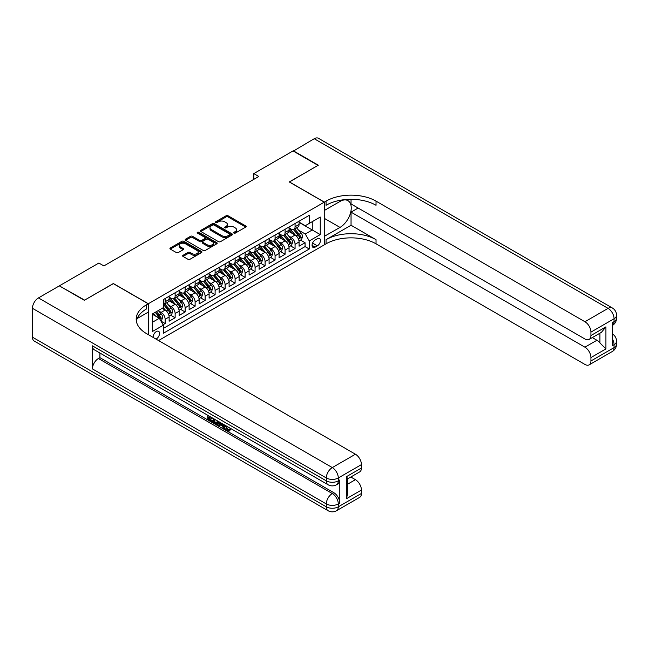 <?xml version="1.0" encoding="UTF-8"?>
<svg xmlns="http://www.w3.org/2000/svg" width="649" height="649" viewBox="0 0 649 649"><rect width="100%" height="100%" fill="white"/><g stroke="black" fill="none" stroke-linecap="round" stroke-linejoin="round"><path stroke-width="0.97" d="M233.932 233.113A0.974 0.56 0 0 0 235.303 233.113L245.728 227.093A1.387 0.803 0 0 0 246.133 226.525A1.387 0.803 0 0 0 245.728 225.957L228.067 215.76A1.387 0.803 0 0 0 226.103 215.76L215.679 221.78A0.974 0.56 0 0 0 215.395 222.177A0.974 0.56 0 0 0 215.679 222.575A0.974 0.56 0 0 0 217.058 222.575L218.405 221.796A4.438 2.564 0 0 1 224.684 221.796L226.152 222.648A4.438 2.564 0 0 1 227.458 224.457A4.438 2.564 0 0 1 226.152 226.274L224.805 227.053A0.974 0.56 0 0 0 224.522 227.442A0.974 0.56 0 0 0 224.805 227.84A0.974 0.56 0 0 0 226.177 227.84L227.531 227.061A4.438 2.564 0 0 1 233.81 227.061L235.279 227.913A4.438 2.564 0 0 1 236.577 229.722A4.438 2.564 0 0 1 235.279 231.539L233.932 232.318A0.974 0.56 0 0 0 233.648 232.715A0.974 0.56 0 0 0 233.932 233.113L233.932 232.318M156.028 339.094A4.527 2.612 120 0 0 156.336 338.924A4.527 2.612 120 0 0 159.297 334.941A4.527 2.612 120 0 0 158.599 331.315A4.527 2.612 120 0 0 156.336 331.542A4.527 2.612 120 0 0 153.156 337.431M183.034 255.3A1.387 0.803 0 0 0 182.629 255.868A1.387 0.803 0 0 0 183.034 256.436L187.991 259.292A1.387 0.803 0 0 0 189.954 259.292L201.531 252.607A1.387 0.803 0 0 0 201.936 252.039A1.387 0.803 0 0 0 201.531 251.479L183.87 241.282A1.387 0.803 0 0 0 181.907 241.282L170.33 247.967A1.387 0.803 0 0 0 169.924 248.535A1.387 0.803 0 0 0 170.33 249.094L176.317 252.55A1.387 0.803 0 0 0 178.28 252.55L183.229 249.695A1.387 0.803 0 0 0 183.635 249.127A1.387 0.803 0 0 0 183.229 248.559L180.268 246.847A3.716 2.142 0 0 1 179.181 245.33A3.716 2.142 0 0 1 181.469 243.351A3.716 2.142 0 0 1 185.517 243.813L197.142 250.53A3.716 2.142 0 0 1 198.229 252.039A3.716 2.142 0 0 1 195.933 254.019A3.716 2.142 0 0 1 191.893 253.556L189.954 252.437A1.387 0.803 0 0 0 187.991 252.437L183.034 255.3L183.034 256.436M113.364 283.645L84.621 300.122L59.635 286.039M113.364 283.532L148.345 303.724L324.257 202.163L324.257 244.868L158.543 340.538M59.635 285.69L98.867 263.04L103.864 265.928L258.789 176.479L253.791 173.599L293.024 150.949L318.01 165.373L289.276 181.963L324.257 202.163M218.502 241.679A1.387 0.803 0 0 0 220.465 241.679L232.042 234.995A1.387 0.803 0 0 0 232.447 234.427A1.387 0.803 0 0 0 232.042 233.859L214.381 223.662A1.387 0.803 0 0 0 212.418 223.662L200.841 230.346A1.387 0.803 0 0 0 200.436 230.914A1.387 0.803 0 0 0 200.841 231.482L218.502 241.679M197.848 233.324A0.974 0.56 0 0 1 198.829 233.453L216.766 243.813L205.206 250.482A1.387 0.803 0 0 1 203.242 250.482L185.59 240.292L185.59 239.157A1.387 0.803 0 0 0 185.184 239.724A1.387 0.803 0 0 0 185.59 240.292M185.59 239.157L190.538 236.293A1.387 0.803 0 0 1 192.502 236.293L199.665 240.43A1.387 0.803 0 0 0 201.628 240.43L204.914 238.532A1.387 0.803 0 0 0 205.319 237.964A1.387 0.803 0 0 0 204.914 237.404L197.458 233.096A0.974 0.56 0 0 1 197.174 232.699A0.974 0.56 0 0 1 197.775 232.18A0.974 0.56 0 0 1 198.829 232.301L216.782 242.669A1.387 0.803 0 0 1 217.188 243.237A1.387 0.803 0 0 1 216.782 243.805L216.782 242.669M163.061 324.719L165.138 323.518L160.984 321.125M158.624 310.936L161.139 312.38A5.654 3.261 60 0 1 165.138 319.308L169.129 316.996L169.129 321.214L175.133 317.75L170.582 315.122M168.626 305.16L171.133 306.612A5.654 3.261 60 0 1 175.133 313.532L179.132 311.228L179.132 315.438L185.127 311.974L180.576 309.354M178.621 299.392L181.128 300.844A5.654 3.261 60 0 1 185.127 307.764L189.127 305.46L189.127 309.67L195.122 306.206L190.571 303.578M188.616 293.624L191.122 295.068A5.654 3.261 60 0 1 195.122 301.996L199.121 299.684L199.121 303.902L205.116 300.438L200.565 297.81M198.61 287.848L201.117 289.3A5.654 3.261 60 0 1 205.116 296.228L209.116 293.916L209.116 298.126L215.111 294.662L210.56 292.042M208.605 282.08L211.112 283.532A5.654 3.261 60 0 1 215.111 290.452L219.111 288.148L219.111 292.358L225.106 288.894L220.555 286.266M218.599 276.312L221.106 277.756A5.654 3.261 60 0 1 225.106 284.684L229.105 282.372L229.105 286.59L235.1 283.126L230.557 280.498M228.594 270.536L231.101 271.988A5.654 3.261 60 0 1 235.1 278.916L239.1 276.604L239.1 280.814L245.095 277.35L240.552 274.73M238.589 264.768L241.095 266.22A5.654 3.261 60 0 1 245.095 273.14L249.094 270.836L249.094 275.046L255.089 271.582L250.546 268.962M248.583 259L251.09 260.444A5.654 3.261 60 0 1 255.089 267.372L259.089 265.06L259.089 269.278L265.084 265.814L260.541 263.186M258.578 253.224L261.085 254.676A5.654 3.261 60 0 1 265.084 261.604L269.084 259.292L269.084 263.502L275.079 260.046L270.536 257.418M268.572 247.456L271.087 248.908A5.654 3.261 60 0 1 275.079 255.828L279.078 253.524L279.078 257.734L285.073 254.27L280.53 251.65M278.567 241.688L281.082 243.132A5.654 3.261 60 0 1 285.073 250.06L289.073 247.748L289.073 251.966L295.068 248.502L295.068 244.292A5.654 3.261 -120 0 0 291.077 237.364L288.562 235.912M290.525 245.874L295.068 248.502M169.129 316.996A5.654 3.261 -120 0 0 165.138 310.076L162.136 308.34M179.132 311.228A5.654 3.261 -120 0 0 175.133 304.3L168.951 300.73M189.127 305.46A5.654 3.261 -120 0 0 185.127 298.532L178.946 294.962M199.121 299.684A5.654 3.261 -120 0 0 195.122 292.764L188.94 289.194M209.116 293.916A5.654 3.261 -120 0 0 205.116 286.988L198.935 283.418M219.111 288.148A5.654 3.261 -120 0 0 215.111 281.22L208.929 277.65M229.105 282.372A5.654 3.261 -120 0 0 225.106 275.452L218.924 271.882M239.1 276.604A5.654 3.261 -120 0 0 235.1 269.676L228.919 266.114M249.094 270.836A5.654 3.261 -120 0 0 245.095 263.908L238.913 260.338M259.089 265.06A5.654 3.261 -120 0 0 255.089 258.14L248.908 254.57M269.084 259.292A5.654 3.261 -120 0 0 265.084 252.364L258.902 248.802M279.078 253.524A5.654 3.261 -120 0 0 275.079 246.596L268.897 243.026M289.073 247.748A5.654 3.261 -120 0 0 285.073 240.828L278.892 237.258M317.361 238.694L315.163 239.96A4.381 2.531 120 0 0 312.299 243.821A4.381 2.531 120 0 0 312.972 247.334A4.381 2.531 120 0 0 315.163 247.115L317.361 245.849A4.381 2.531 120 0 0 320.225 241.988A4.381 2.531 120 0 0 319.551 238.475A4.381 2.531 120 0 0 317.361 238.694M148.345 334.657L148.345 303.724M152.345 322.31L159.338 318.27L163.337 325.19L163.337 333.27L309.265 249.021L309.265 240.941L305.265 234.013L298.556 230.144M163.337 325.19L152.345 331.542L152.345 313.994L163.337 307.65L163.337 299.57L309.265 215.322L309.265 223.402L320.257 217.05L320.257 234.597L309.265 240.941M169.129 297.145L171.133 298.305A5.654 3.261 60 0 0 173.956 298.581L177.956 296.277A5.654 3.261 -120 0 0 179.132 293.689L179.132 290.452M179.132 291.377L181.128 292.529A5.654 3.261 60 0 0 183.951 292.813L187.95 290.501A5.654 3.261 -120 0 0 189.127 287.913L189.127 284.684M189.127 285.609L191.122 286.761A5.654 3.261 60 0 0 193.946 287.036L197.945 284.733A5.654 3.261 -120 0 0 199.121 282.145L199.121 278.908M199.121 279.833L201.117 280.993A5.654 3.261 60 0 0 203.948 281.268L207.94 278.965A5.654 3.261 -120 0 0 209.116 276.377L209.116 273.14M209.116 274.065L211.112 275.217A5.654 3.261 60 0 0 213.943 275.501L217.934 273.188A5.654 3.261 -120 0 0 219.111 270.601L219.111 267.372M219.111 268.297L221.106 269.449A5.654 3.261 60 0 0 223.937 269.724L227.937 267.42A5.654 3.261 -120 0 0 229.105 264.833L229.105 261.604M229.105 262.521L231.101 263.681A5.654 3.261 60 0 0 233.932 263.956L237.932 261.652A5.654 3.261 -120 0 0 239.1 259.065L239.1 255.828M239.1 256.753L241.095 257.904A5.654 3.261 60 0 0 243.927 258.188L247.926 255.876A5.654 3.261 -120 0 0 249.094 253.288L249.094 250.06M249.094 250.985L251.09 252.137A5.654 3.261 60 0 0 253.921 252.412L257.921 250.108A5.654 3.261 -120 0 0 259.089 247.52L259.089 244.292M259.089 245.208L261.085 246.369A5.654 3.261 60 0 0 263.916 246.644L267.915 244.34A5.654 3.261 -120 0 0 269.084 241.752L269.084 238.516M269.084 239.44L271.087 240.592A5.654 3.261 60 0 0 273.91 240.876L277.91 238.564A5.654 3.261 -120 0 0 279.078 235.976L279.078 232.748M279.078 233.672L281.082 234.824A5.654 3.261 60 0 0 283.905 235.108L287.905 232.796A5.654 3.261 -120 0 0 289.073 230.208L289.073 226.98M163.337 328.426L305.071 246.596L305.071 242.734L299.067 246.19L299.067 241.98A5.654 3.261 -120 0 0 295.068 235.052L288.894 231.49M289.073 227.896L291.077 229.056A5.654 3.261 -120 0 0 293.9 229.332A5.654 3.261 -120 0 0 295.068 226.744L295.068 223.516M293.9 229.332L297.899 227.028A5.654 3.261 -120 0 0 299.067 224.44L299.067 221.204M165.138 298.532L165.138 301.761A5.654 3.261 60 0 1 163.962 304.349A5.654 3.261 60 0 1 163.337 304.584M163.962 304.349L167.961 302.045A5.654 3.261 -120 0 0 169.129 299.457L169.129 296.22M175.133 292.764L175.133 295.993A5.654 3.261 60 0 1 173.956 298.581M185.127 286.988L185.127 290.225A5.654 3.261 60 0 1 183.951 292.813M195.122 281.22L195.122 284.449A5.654 3.261 60 0 1 193.946 287.036M205.116 275.452L205.116 278.681A5.654 3.261 60 0 1 203.948 281.268M215.111 269.676L215.111 272.913A5.654 3.261 60 0 1 213.943 275.501M225.106 263.908L225.106 267.137A5.654 3.261 60 0 1 223.937 269.724M235.1 258.14L235.1 261.369A5.654 3.261 60 0 1 233.932 263.956M245.095 252.364L245.095 255.601A5.654 3.261 60 0 1 243.927 258.188M255.089 246.596L255.089 249.824A5.654 3.261 60 0 1 253.921 252.412M265.084 240.828L265.084 244.056A5.654 3.261 60 0 1 263.916 246.644M275.079 235.052L275.079 238.288A5.654 3.261 60 0 1 273.91 240.876M285.073 229.284L285.073 232.512A5.654 3.261 60 0 1 283.905 235.108M285.073 250.06L285.073 254.27M275.079 255.828L275.079 260.046M265.084 261.604L265.084 265.814M255.089 267.372L255.089 271.582M245.095 273.14L245.095 277.35M235.1 278.916L235.1 283.126M225.106 284.684L225.106 288.894M215.111 290.452L215.111 294.662M205.116 296.228L205.116 300.438M195.122 301.996L195.122 306.206M185.127 307.764L185.127 311.974M175.133 313.532L175.133 317.75M165.138 319.308L165.138 323.518M159.338 318.27L152.345 314.23M305.265 234.013L312.266 229.973L312.266 221.666L320.257 217.05M299.067 222.364L320.257 234.597M299.067 222.128L305.265 225.706L309.265 223.402M253.791 173.599L253.791 179.367M300.519 240.106L305.071 242.734M305.071 246.596L309.265 249.021M234.321 233.251L235.279 232.691A4.438 2.564 0 0 0 236.577 230.882L236.577 229.722M227.458 224.457L227.458 225.609A4.438 2.564 0 0 1 226.152 227.426L225.195 227.977M245.728 225.957L245.728 227.093L228.067 216.92A1.387 0.803 0 0 0 226.103 216.92L216.068 222.712M232.026 235.003L214.381 224.822A1.387 0.803 0 0 0 212.418 224.822L200.857 231.49M229.592 234.824A0.974 0.56 0 0 0 229.876 234.427A0.974 0.56 0 0 0 229.592 234.029L214.089 225.081A0.974 0.56 0 0 0 212.71 225.081L211.29 225.901A4.438 2.564 0 0 0 209.992 227.718A4.438 2.564 0 0 0 211.29 229.527L221.885 235.644A4.438 2.564 0 0 0 228.164 235.644L229.592 234.824L229.592 235.976A0.974 0.56 0 0 0 229.876 235.579L229.876 234.427M209.992 227.718L209.992 228.87A4.438 2.564 0 0 0 211.29 230.679L211.29 229.527M229.592 235.976L228.164 236.796A4.438 2.564 0 0 1 221.885 236.796L211.29 230.679M185.606 240.3L190.538 237.453L190.538 236.293M205.319 237.964L205.319 239.124A1.387 0.803 0 0 1 204.914 239.684L201.628 241.582A1.387 0.803 0 0 1 199.665 241.582L192.502 237.453A1.387 0.803 0 0 0 190.538 237.453M207.096 244.722A3.716 2.142 0 0 0 211.144 245.184A3.716 2.142 0 0 0 213.432 243.205A3.716 2.142 0 0 0 212.345 241.688L208.248 239.327A1.387 0.803 0 0 0 206.285 239.327L202.999 241.225A1.387 0.803 0 0 0 202.593 241.793A1.387 0.803 0 0 0 202.999 242.353L207.096 244.722L207.096 245.874A3.716 2.142 0 0 0 211.144 246.336A3.716 2.142 0 0 0 213.432 244.357L213.432 243.205M202.593 241.793L202.593 242.945A1.387 0.803 0 0 0 202.999 243.513L202.999 242.353M207.096 245.874L202.999 243.513M198.229 252.039L198.229 253.199A3.716 2.142 0 0 1 195.933 255.179A3.716 2.142 0 0 1 191.893 254.708L189.954 253.597A1.387 0.803 0 0 0 187.991 253.597L183.05 256.444M179.181 245.33L179.181 246.482A3.716 2.142 0 0 0 180.268 247.999L180.268 246.847M183.229 248.559L183.229 249.695L180.268 247.999M201.531 251.479L201.531 252.607L183.87 242.434A1.387 0.803 0 0 0 181.907 242.434L170.346 249.111M298.986 240.99L301.566 239.497L302.564 236.609A3.748 2.166 -120 0 0 301.112 233.096L296.544 227.807M295.628 235.425L290.208 229.154A10.814 6.247 -120 0 0 289.073 227.961M292.658 233.664L289.624 230.152A8.972 5.184 -120 0 0 289.073 229.551M293.389 229.535L298.013 234.881A3.748 2.166 60 0 1 299.343 237.469C299.911 238.215 300.309 237.988 300.544 236.771A3.748 2.166 -120 0 0 299.213 234.192L294.646 228.902M293.664 229.446L298.629 235.198A1.906 1.103 60 0 1 299.108 235.944L300.544 236.771M299.343 237.469L299.619 237.907M293.324 151.12L314.213 138.716L608.072 308.372A8.478 4.9 120 0 1 612.307 307.951A8.478 8.478 0 0 1 616.55 315.292A8.478 4.9 180 0 1 614.068 318.756L590.931 332.118A8.478 4.9 -120 0 0 584.927 321.734L608.072 308.372A8.478 4.9 60 0 1 614.068 318.756L614.068 321.644L612.567 322.512L612.567 345.593L614.068 344.724L614.068 347.613A8.478 4.9 60 0 1 612.307 351.49L589.17 364.852A8.478 4.9 -120 0 0 590.931 360.974L614.068 347.613A8.478 4.9 0 0 0 616.55 344.148A8.478 8.478 0 0 1 612.307 351.49M293.324 150.779L318.31 165.203L289.373 182.02M324.257 236.382L340.003 227.41A15.901 9.183 120 0 0 350.387 213.399A15.901 9.183 120 0 0 347.953 200.655A15.901 9.183 120 0 0 340.003 201.441L324.354 210.471L324.354 202.107L326.058 201.125A35.338 20.403 180 0 1 376.031 201.125L584.927 321.734M324.354 236.439L324.354 244.811L326.058 243.829A35.338 20.403 180 0 1 376.031 243.829L584.927 364.43A8.478 4.9 -120 0 0 589.17 364.852M351.044 225.244L326.058 239.676A35.338 20.403 180 0 1 376.031 239.676L351.044 225.244L351.044 212.142L358.143 208.045M351.044 199.3L351.044 203.948L584.927 338.981A8.478 4.9 -120 0 0 589.17 339.403A8.478 4.9 -120 0 0 590.931 335.525L605.923 326.869L605.923 348.911L599.919 342.915L599.919 333.197M605.923 348.911L590.931 357.567L590.931 360.974M590.931 357.567A8.478 4.9 -120 0 0 584.927 347.183L596.926 340.254A8.478 4.9 60 0 1 599.919 342.915M351.044 212.142L584.927 347.183M314.213 138.716A8.478 4.9 -60 0 1 318.456 138.294L612.307 307.951M289.373 181.907L324.354 202.107M590.931 332.118L590.931 335.525M592.31 337.594L596.926 340.254M326.058 201.125L326.058 205.279A35.338 20.403 180 0 1 376.031 205.279L376.031 201.125M589.17 339.403L601.436 332.32L605.923 326.869M226.128 425.849L227.977 429.727L228.675 429.971M225.406 425.468L227.182 430.19L228.351 430.328L229.665 428.965L230.509 429.679L229.008 431.261L227.255 431.033C225.414 429.784 224.489 428.048 224.481 425.825L224.546 424.973M220.514 424.917L219.33 426.361L218.429 425.841L219.946 422.312M223.751 424.511L224.943 428.681L224.148 429.143L223.248 428.624L222.566 426.101L220.011 424.624L219.33 426.361M209.367 417.412L209.367 418.889L212.896 420.933L212.896 421.728L212.101 422.191L207.721 419.66L207.721 415.255M212.515 418.029L211.72 418.775L208.564 416.95L208.564 419.351L209.367 418.889M92.418 345.82L326.309 480.852A8.478 4.9 120 0 0 328.061 484.738L94.178 349.706A8.478 4.9 -60 0 1 92.418 345.82L92.418 368.908A8.478 4.9 -60 0 1 98.421 358.516L99.914 357.656L333.805 492.688A8.478 4.9 60 0 1 339.8 503.072L339.8 479.992A8.478 4.9 60 0 1 338.04 483.87L336.547 484.738A8.478 4.9 -120 0 0 338.299 480.852L339.8 479.992M99.914 357.656L99.914 353.015M218.973 421.753L218.145 424.024L217.342 424.487L215.403 424.097L213.253 422.856L213.253 418.451M84.321 300.292L113.259 283.589L148.24 303.781L146.544 304.762A35.338 20.403 -0 0 0 136.193 319.194A35.338 20.403 -0 0 0 146.544 333.618L355.441 454.227A8.478 4.9 60 0 1 361.436 464.611L338.299 477.972L338.299 480.852A8.478 4.9 -0 0 1 326.309 480.852L326.309 477.972L32.45 308.316A8.478 4.9 -60 0 1 38.445 297.923L59.335 285.868L84.321 300.292M148.24 303.781L148.24 312.153L137.19 318.529M346.444 476.674L347.686 478.548L347.686 493.378L346.444 498.716L346.444 476.674L361.436 468.018L361.436 464.611M361.436 468.018A8.478 4.9 60 0 1 359.684 471.896L347.686 478.824M32.45 337.164L326.309 506.82A8.478 4.9 120 0 0 328.061 510.706L34.21 341.049A8.478 4.9 -60 0 1 32.45 337.164L32.45 308.316M350.833 477.007L355.441 479.676A8.478 4.9 60 0 1 361.436 490.06L346.444 498.716M339.8 503.072L338.299 503.94L338.299 506.82L361.436 493.467L361.436 490.06M361.436 493.467A8.478 4.9 60 0 1 359.684 497.345L336.547 510.706A8.478 4.9 -120 0 0 338.299 506.82A8.478 4.9 -0 0 1 326.309 506.82L326.309 503.94L92.418 368.908M146.544 304.762L146.544 308.916A35.338 20.403 -0 0 0 136.379 321.271M208.564 419.351L212.101 421.388L212.896 420.933M212.101 421.388L212.101 422.191M208.564 415.749L212.069 417.769M211.72 417.972L211.72 418.775M218.113 421.258L217.342 424.487M214.097 418.938L214.097 422.548L216.75 423.586L217.269 420.771M218.178 422.199L218.956 421.745M214.9 419.4L214.9 422.085L217.553 423.124M214.097 422.548L214.9 422.085M215.338 423.262L216.133 422.799M222.631 423.87L224.148 429.143M220.733 422.775L220.262 423.975L222.315 425.16L221.844 423.408M221.244 423.067L221.066 423.513L222.015 424.065M220.262 423.975L221.066 423.513M227.182 430.19L227.977 429.727M225.325 426.304L226.095 425.866M228.862 429.419L229.705 430.141L230.509 429.679M229.705 430.141L229.008 431.261M288.992 246.758L291.571 245.273L292.569 242.385A3.748 2.166 -120 0 0 291.117 238.864L286.55 233.583M285.633 241.193L280.214 234.922A10.814 6.247 -120 0 0 279.078 233.729M282.664 239.432L279.63 235.928A8.972 5.184 -120 0 0 279.078 235.319M283.394 235.311L288.018 240.657A3.748 2.166 60 0 1 289.349 243.237C289.916 243.992 290.314 243.756 290.549 242.548A3.748 2.166 -120 0 0 289.219 239.96L284.651 234.678M283.67 235.222L288.635 240.966A1.906 1.103 60 0 1 289.113 241.712L290.549 242.548M289.349 243.237L289.624 243.683M278.997 252.534L281.577 251.041L282.575 248.153A3.748 2.166 -120 0 0 281.122 244.641L276.555 239.351M275.638 246.961L270.219 240.69A10.814 6.247 -120 0 0 269.084 239.505M272.669 245.2L269.635 241.696A8.972 5.184 -120 0 0 269.084 241.095M273.399 241.079L278.023 246.425A3.748 2.166 60 0 1 279.354 249.005C279.922 249.76 280.319 249.532 280.555 248.316A3.748 2.166 -120 0 0 279.216 245.736L274.657 240.446M273.675 240.99L278.64 246.734A1.906 1.103 60 0 1 279.119 247.48L280.555 248.316M279.354 249.005L279.63 249.451M269.002 258.302L271.582 256.809L272.58 253.921A3.748 2.166 -120 0 0 271.12 250.409L266.561 245.119M265.644 252.729L260.225 246.466A10.814 6.247 -120 0 0 259.089 245.273M262.675 250.976L259.641 247.464A8.972 5.184 -120 0 0 259.089 246.863M263.405 246.847L268.029 252.193A3.748 2.166 60 0 1 269.359 254.781C269.927 255.528 270.325 255.3 270.56 254.083A3.748 2.166 -120 0 0 269.221 251.504L264.654 246.214M263.681 246.758L268.637 252.51A1.906 1.103 60 0 1 269.124 253.256L270.56 254.083M269.359 254.781L269.635 255.219M259.008 264.07L261.588 262.577L262.585 259.697A3.748 2.166 -120 0 0 261.125 256.177L256.558 250.895M255.649 258.505L250.23 252.234A10.814 6.247 -120 0 0 249.094 251.041M252.68 256.744L249.646 253.24A8.972 5.184 -120 0 0 249.094 252.631M253.41 252.623L258.026 257.969A3.748 2.166 60 0 1 259.365 260.549C259.924 261.304 260.33 261.068 260.565 259.851A3.748 2.166 -120 0 0 259.227 257.272L254.659 251.99M253.686 252.534L258.643 258.278A1.906 1.103 60 0 1 259.129 259.024L260.565 259.851M259.365 260.549L259.641 260.995M249.013 269.846L251.593 268.353L252.591 265.465A3.748 2.166 -120 0 0 251.131 261.953L246.563 256.663M245.655 264.273L240.235 258.002A10.814 6.247 -120 0 0 239.1 256.817M242.685 262.512L239.651 259.008A8.972 5.184 -120 0 0 239.1 258.407M243.416 258.391L248.032 263.737A3.748 2.166 60 0 1 249.37 266.317C249.93 267.072 250.336 266.844 250.571 265.628A3.748 2.166 -120 0 0 249.232 263.048L244.665 257.758M243.691 258.302L248.648 264.046A1.906 1.103 60 0 1 249.135 264.792L250.571 265.628M249.37 266.317L249.646 266.763M239.019 275.614L241.598 274.121L242.596 271.233A3.748 2.166 -120 0 0 241.136 267.721L236.569 262.431M235.66 270.041L230.241 263.778A10.814 6.247 -120 0 0 229.105 262.585M232.683 268.288L229.657 264.776A8.972 5.184 -120 0 0 229.105 264.175M233.421 264.159L238.037 269.505A3.748 2.166 60 0 1 239.376 272.085C239.935 272.84 240.341 272.612 240.576 271.396A3.748 2.166 -120 0 0 239.238 268.816L234.67 263.526M233.689 264.07L238.654 269.822A1.906 1.103 60 0 1 239.14 270.568L240.576 271.396M239.376 272.085L239.651 272.531M229.016 281.382L231.604 279.889L232.602 277.009A3.748 2.166 -120 0 0 231.141 273.489L226.574 268.199M225.665 275.817L220.246 269.546A10.814 6.247 -120 0 0 219.111 268.353M222.688 274.056L219.662 270.552A8.972 5.184 -120 0 0 219.111 269.943M223.426 269.935L228.042 275.281A3.748 2.166 60 0 1 229.381 277.861C229.941 278.616 230.346 278.38 230.582 277.164A3.748 2.166 -120 0 0 229.243 274.584L224.676 269.303M223.694 269.846L228.659 275.59A1.906 1.103 60 0 1 229.138 276.336L230.582 277.164M229.381 277.861L229.649 278.307M219.021 287.158L221.609 285.665L222.607 282.777A3.748 2.166 -120 0 0 221.147 279.265L216.579 273.975M215.663 281.585L210.252 275.314A10.814 6.247 -120 0 0 209.116 274.129M212.694 279.824L209.668 276.32A8.972 5.184 -120 0 0 209.116 275.72M213.432 275.703L218.048 281.049A3.748 2.166 60 0 1 219.386 283.629C219.946 284.384 220.352 284.157 220.587 282.94A3.748 2.166 -120 0 0 219.248 280.36L214.681 275.071M213.699 275.614L218.664 281.358A1.906 1.103 60 0 1 219.143 282.104L220.587 282.94M219.386 283.629L219.654 284.075M209.027 292.926L211.615 291.433L212.612 288.545A3.748 2.166 -120 0 0 211.152 285.033L206.585 279.743M205.668 287.353L200.257 281.082A10.814 6.247 -120 0 0 199.121 279.897M202.699 285.601L199.673 282.088A8.972 5.184 -120 0 0 199.121 281.488M203.437 281.471L208.053 286.817A3.748 2.166 60 0 1 209.392 289.397C209.952 290.152 210.349 289.925 210.592 288.708A3.748 2.166 -120 0 0 209.254 286.128L204.686 280.839M203.705 281.382L208.67 287.134A1.906 1.103 60 0 1 209.148 287.88L210.592 288.708M209.392 289.397L209.659 289.843M199.032 298.694L201.62 297.201L202.618 294.322A3.748 2.166 -120 0 0 201.158 290.801L196.59 285.511M195.673 293.129L190.262 286.858A10.814 6.247 -120 0 0 189.127 285.665M192.704 291.369L189.678 287.864A8.972 5.184 -120 0 0 189.127 287.256M193.443 287.239L198.059 292.594A3.748 2.166 60 0 1 199.397 295.173C199.957 295.928 200.354 295.693 200.598 294.476A3.748 2.166 -120 0 0 199.259 291.896L194.692 286.615M193.71 287.158L198.675 292.902A1.906 1.103 60 0 1 199.154 293.648L200.598 294.476M199.397 295.173L199.665 295.62M189.037 304.47L191.625 302.978L192.623 300.089A3.748 2.166 -120 0 0 191.163 296.577L186.596 291.287M185.679 298.897L180.268 292.626A10.814 6.247 -120 0 0 179.132 291.442M182.71 297.137L179.684 293.632A8.972 5.184 -120 0 0 179.132 293.032M183.448 293.015L188.064 298.362A3.748 2.166 60 0 1 189.403 300.941C189.962 301.696 190.36 301.469 190.595 300.252A3.748 2.166 -120 0 0 189.265 297.672L184.697 292.383M183.716 292.926L188.681 298.67A1.906 1.103 60 0 1 189.159 299.416L190.595 300.252M189.403 300.941L189.67 301.387M179.043 310.238L181.631 308.746L182.629 305.857A3.748 2.166 -120 0 0 181.168 302.345L176.601 297.055M175.684 304.665L170.273 298.394A10.814 6.247 -120 0 0 169.129 297.21M172.715 302.913L169.689 299.4A8.972 5.184 -120 0 0 169.129 298.8M173.453 298.783L178.069 304.13A3.748 2.166 60 0 1 179.408 306.709C179.968 307.464 180.365 307.237 180.6 306.02A3.748 2.166 -120 0 0 179.27 303.44L174.703 298.151M173.721 298.694L178.686 304.446A1.906 1.103 60 0 1 179.165 305.192L180.6 306.02M179.408 306.709L179.676 307.155M169.048 316.006L171.628 314.514L172.634 311.634A3.748 2.166 -120 0 0 171.174 308.113L166.606 302.823M165.69 310.441L163.297 307.675M162.721 308.681L162.331 308.226M163.459 304.551L168.075 309.906A3.748 2.166 60 0 1 169.413 312.485C169.973 313.24 170.371 313.005 170.606 311.788A3.748 2.166 -120 0 0 169.275 309.208L164.708 303.927M163.726 304.47L168.691 310.214A1.906 1.103 60 0 1 169.17 310.96L170.606 311.788M169.413 312.485L169.681 312.932M160.79 320.776L161.633 320.29L162.639 317.402A3.748 2.166 -120 0 0 161.179 313.889L158.299 310.555M155.622 316.12L153.302 313.443M152.726 314.449L152.345 314.002M155.2 312.347L158.08 315.674A3.748 2.166 60 0 1 159.411 318.253C159.978 319.008 160.376 318.773 160.611 317.564A3.748 2.166 -120 0 0 159.281 314.984L156.401 311.65M155.435 312.21L158.697 315.982A1.906 1.103 60 0 1 159.175 316.728L160.611 317.564M159.411 318.253L159.686 318.7M161.139 312.38L165.138 310.076M171.133 306.612L175.133 304.3M181.128 300.844L185.127 298.532M191.122 295.068L195.122 292.764M201.117 289.3L205.116 286.988M211.112 283.532L215.111 281.22M221.106 277.756L225.106 275.452M231.101 271.988L235.1 269.676M241.095 266.22L245.095 263.908M251.09 260.444L255.089 258.14M261.085 254.676L265.084 252.364M271.087 248.908L275.079 246.596M281.082 243.132L285.073 240.828M291.077 237.364L295.068 235.052M295.068 226.744L299.067 224.44M165.138 301.761L169.129 299.457M175.133 295.993L179.132 293.689M185.127 290.225L189.127 287.913M195.122 284.449L199.121 282.145M205.116 278.681L209.116 276.377M215.111 272.913L219.111 270.601M225.106 267.137L229.105 264.833M235.1 261.369L239.1 259.065M245.095 255.601L249.094 253.288M255.089 249.824L259.089 247.52M265.084 244.056L269.084 241.752M275.079 238.288L279.078 235.976M285.073 232.512L289.073 230.208M295.068 244.292L299.067 241.98M312.567 243.083L317.361 245.849M312.064 245.33L315.163 247.115M235.279 232.691L235.279 231.539M224.805 227.84L224.805 227.053M226.152 227.426L226.152 226.274M215.679 222.575L215.679 221.78M226.103 216.92L226.103 215.76M228.067 216.92L228.067 215.76M200.841 231.482L200.841 230.346M212.418 224.822L212.418 223.662M214.381 224.822L214.381 223.662M232.042 234.995L232.042 233.859M221.885 236.796L221.885 235.644M228.164 236.796L228.164 235.644M192.502 237.453L192.502 236.293M199.665 241.582L199.665 240.43M201.628 241.582L201.628 240.43M204.914 239.684L204.914 238.532M198.829 233.453L198.829 232.301M187.991 253.597L187.991 252.437M189.954 253.597L189.954 252.437M191.893 254.708L191.893 253.556M170.33 249.094L170.33 247.967M181.907 242.434L181.907 241.282M183.87 242.434L183.87 241.282M298.418 239.067L302.539 236.682M290.208 229.154L290.728 228.854M299.213 234.192L301.112 233.096M296.228 235.92L298.013 234.881M326.058 239.676L326.058 243.829M376.031 239.676L376.031 243.829M612.567 339.281A8.478 4.9 60 0 1 614.068 344.724A8.478 4.9 180 0 0 616.55 341.26A8.478 8.478 0 0 0 612.567 334.073M614.068 321.644A8.478 4.9 60 0 1 612.567 325.36A8.478 8.478 0 0 0 616.55 318.18A8.478 4.9 0 0 1 614.068 321.644M324.257 218.324L340.003 227.41M38.445 297.923L332.304 467.58L355.441 454.227M98.421 358.516L332.304 493.548L333.805 492.688M347.686 484.146L355.441 479.676M332.304 467.58A8.478 4.9 120 0 0 326.309 477.972A8.478 4.9 180 0 0 338.299 477.972A8.478 4.9 -120 0 0 332.304 467.58M332.304 493.548A8.478 4.9 120 0 0 326.309 503.94A8.478 4.9 180 0 0 338.299 503.94A8.478 4.9 -120 0 0 332.304 493.548M288.416 244.843L292.545 242.458M280.214 234.922L280.733 234.622M289.219 239.96L291.117 238.864M286.225 241.688L288.018 240.657M278.421 250.611L282.55 248.226M270.219 240.69L270.738 240.398M279.216 245.736L281.122 244.641M276.231 247.456L278.023 246.425M268.426 256.379L272.556 253.994M260.225 246.466L260.744 246.166M269.221 251.504L271.12 250.409M266.236 253.232L268.029 252.193M258.432 262.155L262.561 259.77M250.23 252.234L250.749 251.934M259.227 257.272L261.125 256.177M256.241 259L258.026 257.969M248.437 267.923L252.566 265.538M240.235 258.002L240.747 257.71M249.232 263.048L251.131 261.953M246.247 264.768L248.032 263.737M238.443 273.691L242.572 271.306M230.241 263.778L230.752 263.478M239.238 268.816L241.136 267.721M236.252 270.544L238.037 269.505M228.448 279.468L232.577 277.082M220.246 269.546L220.757 269.246M229.243 274.584L231.141 273.489M226.258 276.312L228.042 275.281M218.453 285.236L222.583 282.85M210.252 275.314L210.763 275.022M219.248 280.36L221.147 279.265M216.263 282.08L218.048 281.049M208.459 291.003L212.588 288.618M200.257 281.082L200.768 280.79M209.254 286.128L211.152 285.033M206.268 287.856L208.053 286.817M198.464 296.771L202.593 294.395M190.262 286.858L190.774 286.558M199.259 291.896L201.158 290.801M196.274 293.624L198.059 292.594M188.47 302.548L192.599 300.163M180.268 292.626L180.779 292.334M189.265 297.672L191.163 296.577M186.279 299.392L188.064 298.362M178.475 308.316L182.604 305.93M170.273 298.394L170.784 298.102M179.27 303.44L181.168 302.345M176.285 305.168L178.069 304.13M168.48 314.084L172.61 311.707M169.275 309.208L171.174 308.113M166.29 310.936L168.075 309.906M159.816 319.089L162.615 317.475M159.281 314.984L161.179 313.889M156.466 316.607L158.08 315.674M616.55 341.26L616.55 344.148M616.55 315.292L616.55 318.18M328.061 484.738A8.478 8.478 0 0 0 336.547 484.738M328.061 510.706A8.478 8.478 0 0 0 336.547 510.706"/></g></svg>
